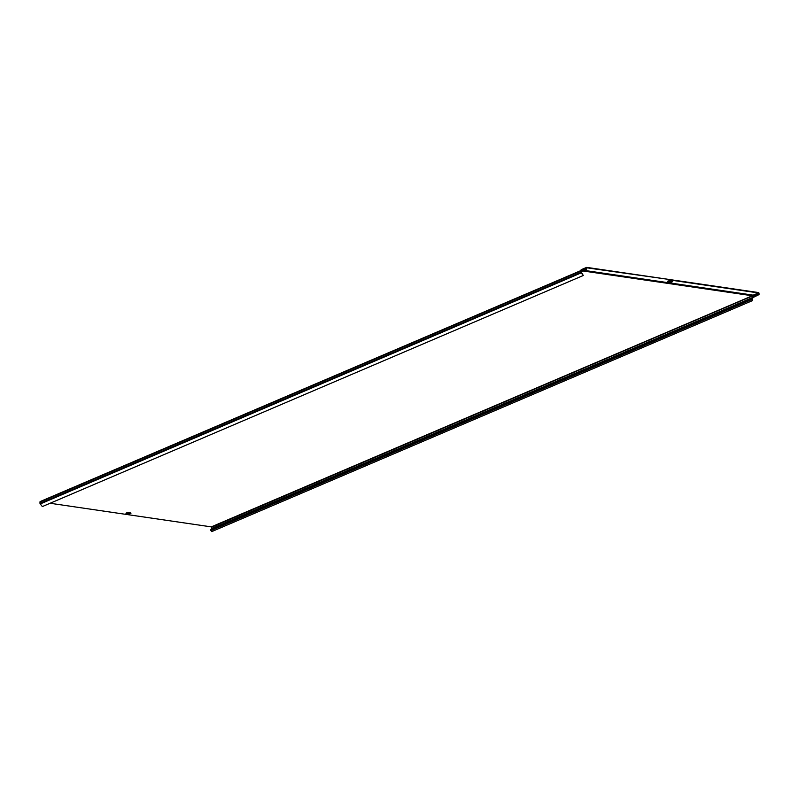 <?xml version="1.0" encoding="UTF-8"?>
<svg xmlns="http://www.w3.org/2000/svg" width="799" height="799" viewBox="0 0 799 799"><rect width="100%" height="100%" fill="white"/><g stroke="black" fill="none" stroke-linecap="round" stroke-linejoin="round"><path stroke-width="1.2" d="M128.859 513.318L127.79 513.497L128.859 513.318M127.89 513.737L129.588 513.457L127.89 513.737M670.85 281.298L668.883 281.188L670.85 281.298M670.701 280.948L669.192 280.978M594.836 268.963L669.332 279.49L586.806 267.395A0.749 0.609 66.9 0 0 586.196 268.025L586.566 269.313L586.816 267.785L594.836 268.963M50.107 503.26L211.286 526.881L211.635 528.598L752.638 297.498L751.829 298.476A0.749 0.609 66.9 0 0 751.849 299.495L752.678 300.534L211.735 531.605L210.906 530.566A0.749 0.609 -113.1 0 1 210.886 529.547L211.635 528.598M582.791 270.931L752.318 295.77L752.638 297.498M675.864 280.839L758.391 292.933L759.05 294.591L752.988 297.548A0.749 0.609 -113.1 0 1 752.808 298.027L752.079 298.786L752.678 300.534M581.352 272.399L581.013 272.349A0.749 0.609 -113.1 0 0 581.203 272.878L582.211 273.618L581.352 272.399M40.559 501.472A0.749 0.609 -113.1 0 0 39.95 502.102L40.09 503.61A0.749 0.609 66.9 0 0 40.26 503.949L42.347 506.576L583.29 275.505L581.982 273.857M39.95 502.102L580.983 270.991L581.013 272.229L581.003 270.242A0.749 0.609 -113.1 0 1 581.612 269.613M583.29 275.505L582.211 273.618M669.332 279.49L675.734 280.839M584.099 270.372L753.197 295.151L752.318 295.77L211.286 526.881M675.724 280.439L669.412 279.52M759.05 294.591L759.02 293.353A0.749 0.609 66.9 0 0 758.381 292.544L675.854 280.449M586.196 268.025L581.592 270.362M753.856 296.809L752.988 297.438M758.71 294.541L753.517 296.759L753.197 295.151L758.391 292.933M586.566 269.313L581.372 271.53L581.352 272.279M581.372 271.53L586.216 269.263M129.588 513.457L129.068 512.768L127.381 513.507M129.588 513.038L128.889 512.668M128.05 512.678L127.371 513.078M127.381 513.367L126.641 512.938M127.381 513.417L126.572 512.978M127.431 513.587A2.037 0.529 -1.2 0 1 127.381 513.577A2.037 0.529 -1.2 0 1 126.512 513.008A2.037 0.529 -1.2 0 1 126.771 512.848M130.167 512.778A2.037 0.529 -1.2 0 1 130.437 512.928A2.037 0.529 -1.2 0 1 129.548 513.547M129.808 512.718A2.477 0.639 -1.2 0 1 130.567 513.587A2.477 0.639 -1.2 0 1 127.151 513.857A2.477 0.639 -1.2 0 1 126.402 512.978A2.477 0.639 -1.2 0 1 129.808 512.718M671.939 281.038A2.017 0.519 -1.2 0 1 671.649 281.408A2.017 0.519 -1.2 0 1 669.232 281.667A2.017 0.519 -1.2 0 1 667.964 281.118M672.059 281.088A2.137 0.559 -1.2 0 1 671.749 281.478A2.137 0.559 -1.2 0 1 669.212 281.747A2.137 0.559 -1.2 0 1 667.844 281.178M671.799 280.948A2.247 0.579 -1.2 0 1 672.119 281.118A2.247 0.579 -1.2 0 1 671.849 281.598A2.247 0.579 -1.2 0 1 669.043 281.867A2.247 0.579 -1.2 0 1 667.794 281.208A2.247 0.579 -1.2 0 1 667.854 281.158M667.704 281.158A2.677 0.699 -1.2 0 1 671.4 280.878A2.677 0.699 -1.2 0 1 672.219 281.817A2.677 0.699 -1.2 0 1 668.523 282.107A2.677 0.699 -1.2 0 1 667.704 281.158M210.906 530.566L751.849 299.495M210.886 529.547L751.829 298.476M211.625 528.788L752.568 297.717M211.585 527.25L758.68 293.303M40.26 503.949L581.203 272.878M40 503.44L581.013 272.349M581.003 270.242L580.983 270.991L581.003 270.242M130.297 512.868L129.588 513.318M130.377 512.898L129.588 513.367M130.437 512.928L126.502 513.018M672.119 281.118L667.794 281.208M40.29 501.502L580.983 270.541M581.362 272.05L581.332 270.811M581.053 269.942L581.013 271.7M580.993 270.761L581.023 272M586.526 267.425L581.332 269.643"/></g></svg>
